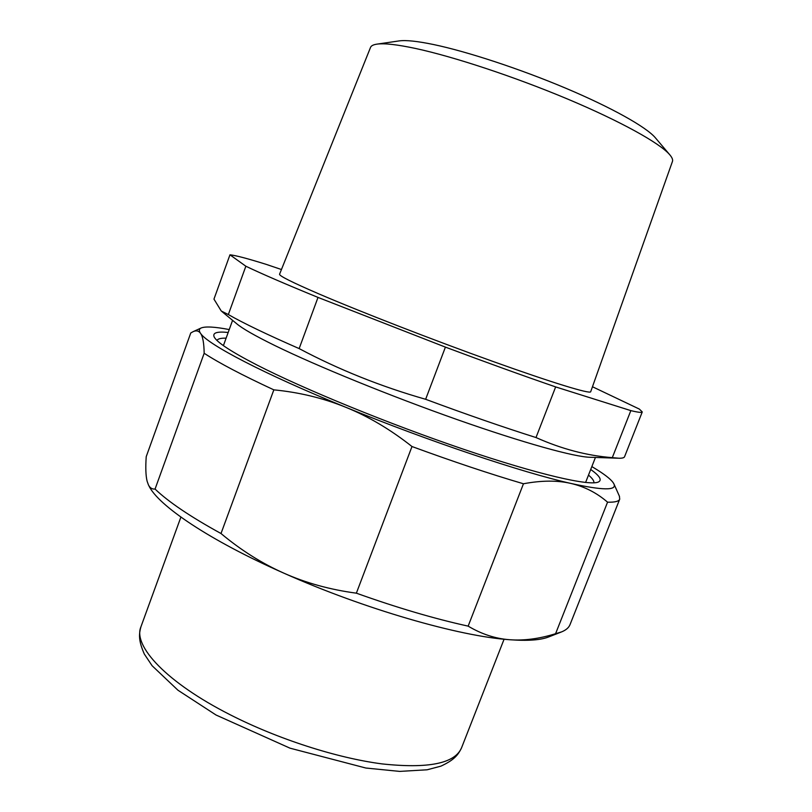 <?xml version="1.0" encoding="UTF-8"?>
<svg xmlns="http://www.w3.org/2000/svg" width="812" height="812" viewBox="0 0 812 812"><rect width="100%" height="100%" fill="white"/><g stroke="black" fill="none" stroke-linecap="round" stroke-linejoin="round"><path stroke-width="1.22" d="M228.334 314.559L221.25 311.006L213.962 299.12L229.958 254.816L245.853 266.224L228.334 314.559C243.316 323.146 266.915 334.493 299.151 348.592L318.01 297.415L445.412 347.12L425.64 399.291C380.838 386.512 338.675 369.612 299.151 348.592M630.843 410.618L612.299 457.653C587.035 455.684 561.599 448.985 536.001 437.546L555.652 386.918L630.843 410.618C638.151 412.384 641.957 412.821 642.262 411.938L639.348 409.075L592.466 386.756M281.449 269.523L266.295 264.397C247.68 258.571 235.571 255.374 229.958 254.816M245.853 266.224C261.312 273.644 285.367 284.048 318.01 297.415M445.412 347.12C486.327 362.436 523.07 375.702 555.652 386.918M318.558 293.761C359.706 311.463 433.141 340.005 493.046 361.482C553.084 383.01 590.283 394.256 590.689 391.76L672.437 161.486C673.057 159.771 672.113 157.477 669.626 154.605C659.699 143.085 620.804 121.414 567.75 99.105C514.737 76.825 453.664 56.647 415.45 48.446C397.281 44.589 384.523 43.137 377.194 44.102C373.429 44.619 371.206 45.716 370.536 47.401L279.572 274.202C278.983 275.755 291.975 282.282 318.558 293.761M425.64 399.291C466.443 414.435 503.227 427.193 536.001 437.546M612.299 457.653L619.038 458.242C622.317 458.272 624.164 457.775 624.56 456.73L642.262 411.938M221.94 311.575L236.505 323.572C242.199 328.464 255.039 335.813 275.014 345.618C316.802 366.06 390.531 396.124 457.268 419.631C524.085 443.159 575.079 457.166 590.344 457.278L617.719 458.201M398.662 40.976L399.342 40.884C406.112 39.991 417.51 41.209 433.537 44.528C467.235 51.572 520.025 68.908 565.913 88.285C611.822 107.671 645.946 126.895 655.152 137.543L655.588 138.06M155.062 489.068C152.098 489.291 149.875 487.88 148.413 484.845L147.124 481.252C145.764 475.791 145.46 467.59 146.221 456.669L190.759 332.981L193.205 331.621C196.271 330.24 198.707 330.799 200.513 333.296C202.777 336.371 203.995 343.029 204.167 353.271L155.062 489.068C168.52 501.938 190.495 516.757 221.006 533.525L273.837 389.851C299.334 392.318 323.379 398.154 345.963 407.35C368.546 416.526 390.552 429.589 411.988 446.529L356.366 593.176C330.149 589.664 306.043 583.016 284.027 573.231C261.992 563.457 240.981 550.221 221.006 533.525M555.581 633.705C539.341 638.78 524.065 640.79 509.774 639.734C495.503 638.699 481.617 634.172 468.148 626.133L523.456 483.769C541.563 480.369 557.418 480.268 571.029 483.465C584.67 486.652 596.85 492.894 607.559 502.181L555.581 633.705L561.589 631.898C566.035 630.071 568.847 627.646 570.034 624.611L619.718 499.157C618.886 501.38 614.836 502.384 607.559 502.181M591.846 466.575L596.729 469.559C606.615 475.741 612.37 480.572 613.984 484.053C616.927 490.61 602.616 490.418 571.029 483.465C522.979 472.757 427.833 440.896 345.963 407.35C263.382 373.733 207.182 344.136 200.513 333.296C198.778 330.788 198.96 329.033 201.061 328.028C205.213 326.262 214.601 326.769 229.228 329.56M523.456 483.769C490.123 473.985 452.964 461.561 411.988 446.529M273.837 389.851C242.179 375.144 218.956 362.944 204.167 353.271M619.394 496.183L619.718 499.157M468.148 626.133C434.288 618.693 397.027 607.701 356.366 593.176M560.97 632.142L548.973 636.821C541.015 640.089 527.942 641.054 509.774 639.734C459.409 636.395 363.928 608.929 284.027 573.231C209.323 540.295 157.843 505.328 148.799 485.606L148.606 485.221M588.497 475.101C592.445 478.41 594.232 480.988 593.876 482.835M216.956 340.411C217.91 338.787 220.955 338.046 226.101 338.157M590.71 469.468C599.652 475.832 602.25 480.004 598.495 481.963C589.796 486.307 538.498 474.665 463.875 449.361C389.374 424.118 303.282 388.826 256.744 364.903C230.588 351.373 216.368 341.974 214.074 336.706C212.551 332.747 217.251 331.337 228.162 332.473M504.079 639.217L461.52 747.903C454.771 763.503 428.31 768.832 382.137 763.909C337 758.073 277.816 739.062 230.151 714.743C166.561 682.547 132.66 645.844 140.943 626.773L180.893 517.102M585.594 482.48L595.44 457.45M223.401 345.618L232.577 320.334M399.342 40.884L377.194 44.102M655.152 137.543L669.626 154.605M201.061 328.028L193.205 331.621M613.984 484.053L619.515 496.447M461.52 747.903C457.968 755.282 453.989 760.042 440.886 766.163L427.142 769.786L399.666 771.4L365.857 768.03L289.975 748.156L216.063 715.027L177.95 690.22L152.118 665.738L144.333 654.086C138.629 641.084 138.71 634.69 140.943 626.773"/></g></svg>
